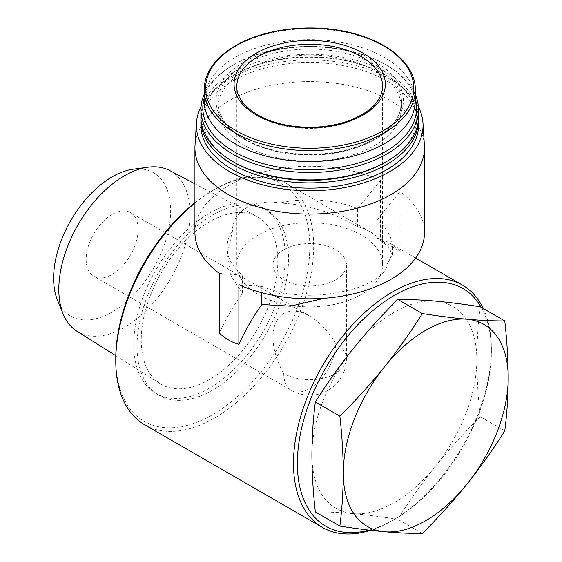 <?xml version="1.0" encoding="UTF-8"?>
<svg xmlns="http://www.w3.org/2000/svg" width="562" height="562" viewBox="0 0 562 562"><rect width="100%" height="100%" fill="white"/><g stroke="black" fill="none" stroke-linecap="round" stroke-linejoin="round"><path stroke-width="0.42" stroke-dasharray="2.81 2.11" d="M112.14 214.438A36.727 21.208 120 0 0 88.143 246.809A36.727 21.208 120 0 0 93.777 276.237A36.727 21.208 120 0 0 122.08 266.402A36.727 21.208 120 0 0 138.112 229.437A36.727 21.208 120 0 0 130.503 212.626A36.727 21.208 120 0 0 112.14 214.438M283.74 373.491C276.729 361.085 273.146 349.016 272.977 337.291C273.146 325.749 276.729 317.825 283.74 313.512C290.976 309.599 299.637 310.456 309.711 316.083C319.785 322.089 328.44 331.229 335.683 343.501A36.727 21.208 -60 0 1 309.711 388.49A36.727 21.208 -60 0 1 291.348 390.309A36.727 21.208 -60 0 1 283.74 373.491A36.727 21.208 0 0 0 323.768 378.086A36.727 21.208 0 0 0 346.438 358.5A36.727 21.208 0 0 0 335.683 343.501M194.93 203.135A139.938 80.795 -60 0 1 214.726 189.401A139.938 80.795 -60 0 1 284.695 182.467A139.938 80.795 -60 0 1 306.142 294.6A139.938 80.795 -60 0 1 214.726 417.917A139.938 80.795 -60 0 1 144.757 424.851M483.278 308.517A139.938 80.795 -60 0 1 491.385 349.128A139.938 80.795 -60 0 1 392.438 520.517A139.938 80.795 -60 0 1 370.583 530.31M481.22 307.33A137.184 79.2 -60 0 1 491.385 351.376A137.184 79.2 -60 0 1 394.383 519.393L392.438 520.517L394.383 519.393A137.184 79.2 -60 0 1 369.051 530.135M261.829 292.767L261.829 286.423A82.642 47.714 0 0 0 339.56 292.029C364.647 288.229 387.506 275.183 386.768 264.772L392.339 254.684L388.546 246.837L377.067 237.965A139.938 80.795 -60 0 1 389.417 242.932A139.938 80.795 -60 0 1 400.025 251.277L380.544 240.03A139.938 80.795 120 0 0 369.937 231.685A139.938 80.795 120 0 0 357.587 226.718C332.978 212.303 307.07 204.413 279.862 203.044C254.769 198.386 231.916 211.305 232.647 230.301L227.076 254.684L230.877 275.478L242.348 293.252A139.938 80.795 120 0 0 219.398 333.069M242.348 293.252L242.348 275.176A82.642 47.714 0 0 1 227.069 247.54A82.642 47.714 0 0 1 232.647 230.301M377.067 237.965L377.067 219.897A82.642 47.714 0 0 1 392.353 247.54A82.642 47.714 0 0 1 386.768 264.772M357.587 226.718L357.587 208.65A82.642 47.714 0 0 0 279.862 203.044M424.486 232.542A114.781 66.267 0 0 0 400.025 191.649L377.067 219.897M261.829 286.423L238.878 284.681M357.587 208.65L380.544 180.402A114.781 66.267 0 0 0 228.551 185.685A114.781 66.267 0 0 0 194.93 232.542M219.398 273.441L242.348 275.176M480.257 306.775C478.065 323.677 476.927 341.345 476.843 359.778A116.615 67.328 -60 0 1 435.613 466.038A116.615 67.328 -60 0 1 353.154 513.647A116.615 67.328 -60 0 1 311.924 454.988A116.615 67.328 -60 0 1 353.154 348.728A116.615 67.328 -60 0 1 435.613 301.12A116.615 67.328 -60 0 1 476.843 359.778C476.927 378.149 478.065 397.13 480.257 416.723C464.317 432.55 449.431 448.989 435.613 466.038C421.943 483.179 409.34 500.932 397.798 519.302C381.858 516.801 366.972 514.918 353.154 513.647C339.483 512.46 326.88 511.891 315.345 511.94M194.93 202.742A137.184 79.2 -60 0 1 212.773 190.525A137.184 79.2 -60 0 1 309.781 246.528A137.184 79.2 -60 0 1 212.78 414.545A137.184 79.2 -60 0 1 115.772 358.542M212.78 390.014A107.138 61.855 -60 0 1 159.208 395.318A107.138 61.855 -60 0 1 159.208 271.608A107.138 61.855 -60 0 1 266.346 209.752A107.138 61.855 -60 0 1 282.77 295.598A107.138 61.855 -60 0 1 212.78 390.014M209.535 388.138A107.138 61.855 -60 0 1 155.962 393.442A107.138 61.855 -60 0 1 155.962 269.732A107.138 61.855 -60 0 1 263.1 207.877A107.138 61.855 -60 0 1 279.525 293.729A107.138 61.855 -60 0 1 209.535 388.138M209.535 379.505A96.566 55.75 -60 0 1 160.191 383.656A96.566 55.75 -60 0 1 161.245 272.781A96.566 55.75 -60 0 1 256.736 216.433A96.566 55.75 -60 0 1 272.9 293.441A96.566 55.75 -60 0 1 209.535 379.505M169.822 170.595A92.807 53.587 -60 0 1 185.362 244.603A92.807 53.587 -60 0 1 124.455 327.323A92.807 53.587 -60 0 1 77.036 331.306M133.018 169.253A82.754 47.777 -60 0 1 169.682 223.465A82.754 47.777 -60 0 1 112.14 312.001A82.754 47.777 -60 0 1 57.472 300.101M504.781 430.878L480.257 416.723M422.322 533.464L397.798 519.302M424.408 145.368A114.781 66.267 0 0 0 351.657 86.141A114.781 66.267 0 0 0 228.551 100.963A114.781 66.267 0 0 0 195.007 145.368M400.025 191.649L400.025 251.277M380.544 180.402L380.544 240.03M418.409 106.801A113.334 65.431 0 0 0 229.57 79.059A113.334 65.431 0 0 0 201.013 106.801M418.521 125.333A108.81 62.818 0 0 0 351.348 67.292A108.81 62.818 0 0 0 232.766 80.907A108.81 62.818 0 0 0 200.901 125.333M418.486 118.582A108.81 62.818 0 0 0 386.649 75.659A108.81 62.818 0 0 0 232.766 75.659L232.766 75.659A108.81 62.818 0 0 0 200.929 118.582M385.349 162.256A106.977 61.764 0 0 0 385.349 74.915A106.977 61.764 0 0 0 234.066 74.915L234.066 74.915A106.977 61.764 0 0 0 234.066 162.256M234.066 74.915L232.766 75.659L234.066 74.915M418.521 117.086A108.81 62.818 0 0 0 351.348 59.045A108.81 62.818 0 0 0 232.766 72.66A108.81 62.818 0 0 0 200.901 117.086M415.304 94.521A108.81 62.818 0 0 0 386.649 65.255A108.81 62.818 0 0 0 232.766 65.255L232.766 65.255A108.81 62.818 0 0 0 204.111 94.521M415.304 98.617A106.864 61.694 0 0 0 385.272 64.461A106.864 61.694 0 0 0 234.143 64.461L234.143 64.461A106.864 61.694 0 0 0 204.111 98.617M234.143 64.461L232.766 65.255L234.143 64.461M244.779 70.601A91.824 53.011 0 0 0 217.887 108.087A91.824 53.011 0 0 0 309.711 161.097A91.824 53.011 0 0 0 401.535 108.087A91.824 53.011 0 0 0 344.85 59.108A91.824 53.011 0 0 0 244.779 70.601M415.304 100.591A105.593 60.963 0 0 0 350.119 44.265A105.593 60.963 0 0 0 235.042 57.479A105.593 60.963 0 0 0 204.111 100.591M283.74 249.788A36.727 21.208 0 0 0 272.977 264.779A36.727 21.208 0 0 0 309.711 285.988A36.727 21.208 0 0 0 346.438 264.779A36.727 21.208 0 0 0 323.768 245.187A36.727 21.208 0 0 0 283.74 249.788M258.176 235.028A72.884 42.08 0 0 0 236.827 264.779A72.884 42.08 0 0 0 309.711 306.859A72.884 42.08 0 0 0 382.596 264.779A72.884 42.08 0 0 0 337.6 225.903A72.884 42.08 0 0 0 258.176 235.028M244.779 64.602A91.824 53.011 0 0 0 217.887 102.087A91.824 53.011 0 0 0 309.711 155.105A91.824 53.011 0 0 0 401.535 102.087A91.824 53.011 0 0 0 344.85 53.109A91.824 53.011 0 0 0 244.779 64.602M243.479 62.354A93.657 54.071 0 0 0 285.468 152.822A93.657 54.071 0 0 0 400.179 86.59A93.657 54.071 0 0 0 243.479 62.354M415.304 89.667A105.593 60.963 0 0 0 350.119 33.341A105.593 60.963 0 0 0 235.042 46.555A105.593 60.963 0 0 0 204.111 89.667M236.827 264.779L236.827 86.344A72.884 42.08 0 0 0 309.711 128.424A72.884 42.08 0 0 0 382.596 86.344L382.596 264.779M309.711 316.083L130.503 212.626M346.438 264.779L346.438 358.5A36.727 36.727 0 0 1 291.348 390.309L93.777 276.237M415.634 258.063L389.417 242.932M369.937 231.685L284.695 182.467M227.069 254.684L227.069 247.54M392.353 254.684L392.353 247.54M491.385 351.376L491.385 349.128M212.773 190.525L214.726 189.401M266.346 209.752L263.1 207.877M159.208 395.318L155.962 393.442M115.807 355.711L160.191 383.656M194.93 183.837L256.736 216.433M385.349 74.915L386.649 75.659M385.272 64.461L386.649 65.255M401.535 108.087L401.535 102.087C400.692 121.195 385.687 136.166 356.519 146.984C331.376 155.112 305.152 156.468 277.853 151.059C241.99 143.823 217.199 122.734 217.887 102.087L217.887 108.087M272.977 337.291L272.977 264.779"/><path stroke-width="0.84" d="M370.583 530.31A139.938 80.795 -60 0 1 322.469 527.451L144.757 424.851A139.938 80.795 -60 0 1 115.772 360.79A139.938 80.795 -60 0 1 194.93 203.135M322.469 527.451A139.938 80.795 -60 0 1 322.469 365.862A139.938 80.795 -60 0 1 462.407 285.067A139.938 80.795 -60 0 1 483.278 308.517M201.013 106.801A113.334 65.431 0 0 0 196.454 122.902L195.007 145.368A114.781 66.267 0 0 0 194.93 147.82L194.93 232.542A114.781 66.267 0 0 0 219.398 273.441L219.398 333.069C225.109 338.535 231.6 342.279 238.878 344.316A139.938 80.795 -60 0 1 261.829 304.499L290.385 306.157L321.028 299.033M261.829 304.499L261.829 292.767M238.878 344.316L238.878 284.681A114.781 66.267 0 0 0 359.926 292.128A114.781 66.267 0 0 0 424.486 232.542L424.486 147.82A114.781 66.267 0 0 0 424.408 145.368L422.968 122.902A113.334 65.431 0 0 0 418.409 106.801M435.613 301.12C449.431 302.391 464.317 304.274 480.257 306.775L504.781 320.937C493.246 320.979 480.636 320.41 466.973 319.223C453.155 317.952 438.269 316.069 422.322 313.568L397.798 299.413C409.34 299.363 421.943 299.939 435.613 301.12M422.322 313.568C410.787 331.938 398.184 349.69 384.513 366.831C370.695 383.888 355.809 400.327 339.87 416.147C342.061 435.585 343.199 454.567 343.284 473.099C343.199 491.378 342.061 509.046 339.87 526.095L315.345 511.94C313.146 492.502 312.008 473.52 311.924 454.988C312.008 436.709 313.146 419.041 315.345 401.992C326.88 383.621 339.483 365.869 353.154 348.728C366.972 331.671 381.858 315.233 397.798 299.413M369.051 530.135A137.184 79.2 -60 0 1 319.357 379.694A137.184 79.2 -60 0 1 481.22 307.33M115.772 360.79L115.772 358.542A137.184 79.2 -60 0 1 194.93 202.742M115.807 355.711L77.036 331.306A92.807 53.587 -60 0 1 63.148 313.975A92.807 53.587 -60 0 1 78.048 224.751A92.807 53.587 -60 0 1 147.869 167.23A92.807 53.587 -60 0 1 169.822 170.595L194.93 183.837M63.148 313.975L57.472 300.101A82.754 47.777 -60 0 1 70.763 220.543A82.754 47.777 -60 0 1 133.018 169.253L147.869 167.23M339.87 526.095C355.809 528.596 370.695 530.479 384.513 531.75C398.184 532.938 410.787 533.507 422.322 533.464C438.269 517.637 453.155 501.199 466.973 484.142C480.636 467.001 493.246 449.249 504.781 430.878C506.98 413.976 508.118 396.308 508.203 377.882C508.118 359.504 506.98 340.523 504.781 320.937M339.87 416.147L315.345 401.992M384.513 531.75A116.615 67.328 -60 0 1 343.284 473.099A116.615 67.328 -60 0 1 384.513 366.831A116.615 67.328 -60 0 1 466.973 319.223A116.615 67.328 -60 0 1 508.203 377.882A116.615 67.328 -60 0 1 466.973 484.142A116.615 67.328 -60 0 1 384.513 531.75M194.93 147.82A114.781 66.267 0 0 0 309.711 214.087A114.781 66.267 0 0 0 424.486 147.82M196.454 122.902A113.334 65.431 0 0 0 309.711 190.764A113.334 65.431 0 0 0 422.968 122.902M200.929 118.582A108.81 62.818 0 0 0 200.901 120.085L200.901 125.333A108.81 62.818 0 0 0 309.711 188.151A108.81 62.818 0 0 0 418.521 125.333L418.521 120.085A108.81 62.818 0 0 0 418.486 118.582M200.901 120.085A108.81 62.818 0 0 0 309.711 182.903A108.81 62.818 0 0 0 418.521 120.085M204.111 94.521A108.81 62.818 0 0 0 200.901 109.674L200.901 117.086A108.81 62.818 0 0 0 232.766 161.505L234.066 162.256A106.977 61.764 0 0 0 385.349 162.256L386.649 161.505A108.81 62.818 0 0 0 418.521 117.086L418.521 109.674A108.81 62.818 0 0 0 415.304 94.521M232.766 161.505A108.81 62.818 0 0 0 386.649 161.505M200.901 109.674A108.81 62.818 0 0 0 309.711 172.499A108.81 62.818 0 0 0 418.521 109.674M204.111 98.617A106.864 61.694 0 0 0 309.711 169.78A106.864 61.694 0 0 0 415.304 98.617M204.111 89.667L204.111 100.591A105.593 60.963 0 0 0 309.711 161.554A105.593 60.963 0 0 0 415.304 100.591L415.304 89.667C415.676 66.246 391.595 43.998 356.076 34.163C316.982 22.649 266.128 27.489 235.422 45.719C215.042 57.788 204.61 72.435 204.111 89.667A105.593 60.963 0 0 0 309.711 150.63A105.593 60.963 0 0 0 415.304 89.667M256.223 53.214A75.638 43.667 0 0 0 290.132 126.274A75.638 43.667 0 0 0 382.771 72.793A75.638 43.667 0 0 0 256.223 53.214M236.117 45.698A104.075 60.092 0 0 0 282.77 146.232A104.075 60.092 0 0 0 410.239 72.639A104.075 60.092 0 0 0 236.117 45.698M258.176 56.586A72.884 42.08 0 0 0 236.827 86.344C235.97 103.275 258.949 121.399 290.898 125.853C311.453 128.761 330.758 127.075 348.819 120.802C370.92 112.028 382.174 100.542 382.596 86.344A72.884 42.08 0 0 0 337.6 47.468A72.884 42.08 0 0 0 258.176 56.586M462.407 285.067L415.634 258.063"/></g></svg>

